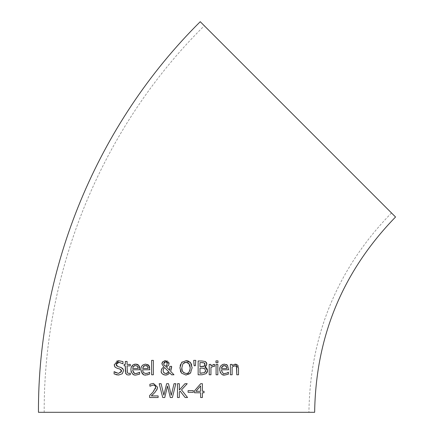 <?xml version="1.0" encoding="UTF-8"?>
<svg xmlns="http://www.w3.org/2000/svg" width="434" height="434" viewBox="0 0 434 434"><rect width="100%" height="100%" fill="white"/><g stroke="black" fill="none" stroke-linecap="round" stroke-linejoin="round"><path stroke-width="0.33" stroke-dasharray="2.17 1.63" d="M188.09 390.633L193.314 390.633L193.314 392.314L188.09 392.314M138.88 372.676L139.623 372.236L139.623 374.141L137.762 374.802M138.045 374.721L136.086 375.014L133.916 374.678M137.046 373.392L138.191 373.034M139.699 367.457L139.813 369.779L132.636 369.779L134.535 373.218M134.583 373.235L136.064 373.49M138.321 364.956L139.157 365.943M131.356 366.963L135.658 364.126L136.417 364.175M137.567 364.489L137.931 364.679M131.008 371.162L131.111 367.69M133.52 374.52L131.296 372.155M137.122 365.981L134.773 365.64M137.979 367.376L137.773 366.768M134.236 365.829L133.488 366.372L132.636 368.444M147.484 374.868L143.904 374.678M143.562 374.542L140.866 369.654L141.104 367.685M141.365 366.925L142.048 365.797M142.932 364.951L145.656 364.126L147.468 364.446M148.303 364.945L148.65 365.276M148.954 365.64L149.15 365.943M149.681 367.392L149.806 369.779L142.634 369.779L142.938 371.585L144.376 373.148M148.905 372.66L149.616 372.236L149.616 374.141L148.037 374.721M147.061 373.392L148.184 373.034M144.625 373.256L145.824 373.49M146.746 365.77L146.166 365.602M145.553 365.558L144.723 365.65M144.218 365.835L143.838 366.068M147.945 367.267L147.511 366.361M121.222 367.522L123.495 370.842L122.242 373.772L118.639 375.025M118.965 366.898L120.755 367.359M117.831 362.461L116.236 363.79L116.383 365.596M116.578 365.873L117.923 366.632M118.851 360.725L122.958 361.62L122.958 363.811L119.572 362.347M114.381 365.927L114.207 364.674L116.746 361.104M120.82 369.453L117.386 368.39L115.102 367.169L114.505 366.253M115.422 367.468L115.102 367.169M121.455 370.316L120.896 369.513M115.71 372.697L118.504 373.435L121.39 372.057M121.471 371.851L121.58 371.13M114.104 371.645L115.319 372.47M116.084 374.71L114.104 373.951M153.354 360.356L153.354 374.781L151.607 374.781L151.607 360.356L153.354 360.356M127.336 372.811L128.8 373.457L130.298 373.121L130.298 374.688L129.408 374.884M129.305 374.9L127.021 374.748M130.298 364.414L130.298 365.862L127.086 365.862L127.086 370.793M125.339 361.441L127.086 361.441L127.086 364.414M124.167 364.414L125.339 364.414M125.339 365.862L124.167 365.862M126.679 374.58L125.339 371.602M191.578 364.473L192.126 367.658M192.132 367.875L190.472 373.191L189.615 373.983M189.479 374.081L186.018 375.068M181.716 373.354L180.832 372.106M182.166 361.972L186.468 360.692M186.973 360.741L187.607 360.855M188.687 361.229L190.027 362.097M179.92 367.658L180.186 365.401M180.381 364.734L181.575 362.547M180.414 371.135L179.92 367.875M188.795 363.361L188.058 362.781M186.745 362.319L186.029 362.265M184.396 362.564L183.446 363.177M183.381 363.236L182.964 363.697M189.848 365.206L189.088 363.697M181.841 367.414L181.835 367.875M183.327 372.426L183.653 372.714M183.772 372.801L185.806 373.473M186.029 373.479L186.766 373.424M187.488 373.229L188.215 372.855M188.909 372.242L189.81 370.669M190.011 369.958L190.217 367.875M170.665 371.368L173.98 374.781L171.604 374.781M169.824 366.339L171.642 366.339L171.642 367.235M169.797 368.678L169.824 366.41M168.517 365.423L166.39 366.98L169.645 370.338M164.953 360.719L167.166 360.952M167.54 361.126L168.338 361.728M168.376 361.772L168.902 362.623M162.994 361.549L164.594 360.779M162.028 368.444L163.759 366.958L161.915 363.627M161.98 363.193L162.137 362.726M161.334 372.074L161.432 369.573M166.01 375.047L165.077 375.052M164.692 375.009L163.661 374.726M162.571 374.065L161.958 373.414M161.605 372.833L161.453 372.486M169.716 372.801L168.311 374.2M167.616 374.623L166.83 374.911M164.019 368.146L163.683 368.58M166.9 373.457L167.334 373.316M167.421 373.278L168.316 372.676M163.255 371.542L163.716 372.475M164.085 372.882L164.768 373.321M164.779 373.327L166.021 373.56M163.352 369.242L163.124 370.538M166.906 365.2L167.242 363.725M166.396 365.824L166.781 365.395M164.877 365.878L165.517 366.318M163.781 364.424L164.057 365.021M164.236 362.352L163.927 362.808M163.802 363.128L163.716 363.79M193.721 360.356L195.777 360.356L195.376 365.726L194.123 365.726M205.38 367.251L206.085 367.614M206.79 368.26L207.24 369.019M207.398 369.491L207.49 371.07M205.282 366.844L204.935 367.104M205.434 361.527L206.193 362.097M206.248 362.151L206.682 362.922M206.774 363.236L206.866 364.083M206.915 372.73L206.085 373.658L202.114 374.781L198.148 374.781L198.148 360.969M204.485 368.466L204.202 368.341M201.474 373.213L204.609 372.632L205.233 372.019M202.07 368.108L199.987 368.108L199.987 373.213M204.821 365.309L204.913 364.918M202.07 366.578L203.063 366.529M203.475 366.448L203.801 366.329M201.745 362.536L199.987 362.536L199.987 366.578M214 364.414L214.7 364.473L214.613 366.285M212.964 366.285L210.951 367.424L210.951 374.781L209.21 374.781L209.21 364.414L210.951 364.414L210.951 365.96L213.295 364.506M217.835 364.414L217.835 374.781L216.089 374.781L216.089 364.414L217.835 364.414M215.98 360.882L217.96 360.882L217.96 362.694L215.98 362.694M228.333 372.236L228.436 374.141L226.347 374.857M226.163 374.9L225.045 375.014M224.926 375.014L224.899 375.014C220.787 374.135 219.051 372.35 219.68 369.654M225.859 373.392L227.004 373.034M227.47 365.276L228.626 369.779L221.448 369.779L223.184 373.142M223.412 373.24L224.877 373.49M223.098 364.305L226.309 364.457M219.973 367.522L221.004 365.634M226.331 366.361L225.756 365.867M225.593 365.781L224.969 365.602M224.617 365.564L223.597 365.634M226.798 367.386L226.597 366.795M221.66 367.419L221.53 367.891M223.065 365.824L222.664 366.063M158.122 395.916L158.122 397.517L149.605 397.517M156.831 389.976L153.267 394.094M149.605 395.558L150.468 394.739M152.936 392.233C155.296 389.444 156.202 387.806 155.67 387.312M153.43 383.417L157.547 387.209L157.363 388.707M154.303 385.18L153.3 385.018M238.266 366.22L238.526 374.781L236.785 374.781M236.953 364.533L237.599 365.054M233.796 365.987L232.136 367.034L232.136 374.781L230.394 374.781L230.394 364.414L232.136 364.414L232.136 365.569L234.148 364.305M234.186 364.289L235.282 364.126M236.682 367.305L236.449 366.551L234.827 365.781M181.499 389.873L187.553 397.517L185.172 397.517L180.121 391.094L179.318 392L179.318 397.517L177.479 397.517L177.479 383.705L179.318 383.705L179.318 390.052L184.976 383.705L187.217 383.705L181.499 389.873M174.034 383.705L175.835 383.705L172.369 397.517L170.307 397.517L167.497 386.059L164.768 397.517L162.734 397.517L159.207 383.705L161.095 383.705L163.873 395.157L166.623 383.705L168.495 383.705L171.267 395.287L174.034 383.705M194.513 390.822L200.692 383.705L202.39 383.705L202.39 391.284L204.04 391.284L204.04 392.77L202.39 392.77L202.39 397.517L200.611 397.517M200.611 392.77L194.513 392.77M200.611 385.891L195.967 391.284M38.452 412.3L314.65 412.3M395.548 217L200.248 21.7M204.3 25.752L391.495 212.948L204.3 25.752C102.549 126.679 43.606 268.982 44.187 412.3L308.921 412.3L44.187 412.3M391.495 212.948C337.581 268.467 310.055 334.918 308.921 412.3"/><path stroke-width="0.65" d="M188.09 392.314L188.09 390.633L193.314 390.633L193.314 392.314L188.09 392.314L188.09 390.633M138.191 373.034L139.623 372.236L139.623 374.141L136.086 375.014C133.357 375.556 131.621 373.766 130.873 369.654C131.122 366.09 132.717 364.245 135.658 364.126L138.658 365.276L139.813 369.779L132.636 369.779C133.26 372.768 134.404 374.01 136.064 373.49L138.88 372.676M136.064 373.49L137.046 373.392M139.157 365.943L139.699 367.457M136.417 364.175L137.567 364.489M137.931 364.679L138.321 364.956M131.111 367.69L131.356 366.963M133.916 374.678L133.52 374.52M131.296 372.155L131.008 371.162M137.773 366.768L137.122 365.981M132.636 368.444L138.11 368.444L137.518 366.361L135.56 365.558L133.488 366.372L132.636 368.444L138.11 368.444L137.979 367.376M133.488 366.372L133.205 366.725M134.773 365.64L134.236 365.829M143.904 374.678L143.562 374.542M145.824 373.49L148.184 373.034L149.616 372.236L149.616 374.141L146.079 375.014C143.334 375.54 141.593 373.75 140.866 369.654C140.73 366.535 142.325 364.69 145.656 364.126L148.954 365.64M141.104 367.685L141.365 366.925M142.048 365.797L142.932 364.951M147.934 364.685L148.303 364.945M149.15 365.943L149.681 367.392M148.65 365.276L149.806 369.779L142.634 369.779L142.927 371.558L143.562 372.562L145.222 373.419L147.061 373.392M148.037 374.721L147.484 374.868M148.184 373.034L148.905 372.66M147.511 366.361L145.553 365.558L143.48 366.372L142.634 368.444L148.102 368.444L147.511 366.361L146.746 365.77M146.166 365.602L145.553 365.558M144.723 365.65L144.218 365.835M143.838 366.068L142.634 368.444L148.102 368.444L147.945 367.267M119.572 362.347L118.976 362.314L116.122 364.484L117.923 366.632L121.222 367.522M117.923 366.632L118.965 366.898M116.383 365.596L116.578 365.873M116.746 361.104L118.851 360.725L122.958 361.62L122.958 363.811L118.976 362.314L117.831 362.461M114.505 366.253L114.381 365.927M120.755 367.359L122.833 368.672L123.364 369.784L123.495 370.842L122.242 373.772L118.639 375.025L114.104 373.951L114.104 371.645L118.504 373.435L121.58 371.13L121.455 370.316M115.319 372.47L115.71 372.697M118.639 375.025L116.084 374.71M121.58 371.13L119.882 369.014L117.386 368.39L115.102 367.169L114.207 364.674L118.851 360.725M114.104 373.951L114.104 371.645M153.354 360.356L153.354 374.781L151.607 374.781L151.607 360.356L153.354 360.356M127.086 370.793L127.336 372.811L128.8 373.457L130.298 373.121L130.298 374.688L128.361 374.981L127.075 374.77L125.665 373.457L125.339 365.862L124.167 365.862L124.167 364.414L125.339 364.414L125.339 361.441L127.086 361.441L127.086 364.414L130.298 364.414L130.298 365.862L127.086 365.862L127.336 372.811M127.021 374.748L126.679 374.58M127.086 364.414L130.298 364.414M125.339 364.414L125.339 361.441M124.167 365.862L124.167 364.414M125.339 371.602L125.339 365.862M190.754 372.844L186.018 375.068L181.564 373.191L179.92 367.875L181.575 362.547L186.018 360.676L190.472 362.547L191.578 364.473M192.126 367.658L190.472 373.191M190.472 362.547L192.132 367.875M186.018 375.068L181.564 373.191M186.468 360.692L186.973 360.741M187.607 360.855L188.687 361.229M190.027 362.097L190.32 362.385M181.575 362.547L182.166 361.972M180.186 365.401L180.381 364.734M180.832 372.106L180.414 371.135M189.088 363.697L186.029 362.265L182.964 363.697L181.835 367.875C181.352 370.593 182.752 372.459 186.029 373.479C188.248 373.956 189.642 372.09 190.217 367.875L188.795 363.361M188.058 362.781L186.745 362.319M186.029 362.265L184.396 362.564M190.217 367.875L189.848 365.206M182.964 363.697L181.835 367.875L182.22 370.614M182.307 370.842L183.327 372.426M186.766 373.424L187.488 373.229M188.215 372.855L188.909 372.242M189.81 370.669L190.011 369.958M169.824 366.41L171.642 366.339L170.665 371.368L173.98 374.781L171.604 374.781L169.716 372.801L167.779 374.537L165.517 375.068C162.3 374.406 160.862 373.045 161.209 370.983L162.028 368.444L163.759 366.958L161.904 363.876L162.994 361.549M162.137 362.726L162.853 361.674L165.56 360.676L169.054 363.546L168.517 365.423L166.39 366.98L169.645 370.338L169.797 368.678M167.166 360.952L167.54 361.126M168.902 362.623L169.043 363.307M164.594 360.779L164.953 360.719M161.915 363.627L161.98 363.193M161.432 369.573L162.028 368.444M165.077 375.052L164.692 375.009M163.661 374.726L162.571 374.065M161.958 373.414L161.605 372.833M161.453 372.486L161.334 372.074M168.311 374.2L167.616 374.623M166.83 374.911L166.01 375.047M168.316 372.676L168.907 371.981L164.643 367.614L164.019 368.146M166.021 373.56L168.907 371.981L164.643 367.614L163.683 368.58L163.124 370.538L163.363 371.862L164.779 373.327L166.9 373.457M163.124 370.538L163.255 371.542M163.716 372.475L164.085 372.882M163.683 368.58L163.352 369.242M164.057 365.021L165.517 366.318L166.396 365.824M166.781 365.395L167.117 362.954M165.907 361.891L165.495 361.842L163.716 363.79L164.074 365.043L164.877 365.878M163.716 363.79L163.781 364.424M167.242 363.725L167.101 362.9L166.298 362.037L165.028 361.891L164.236 362.352M163.927 362.808L163.802 363.128M167.009 362.71L166.764 362.379M166.727 362.347L166.173 361.978M165.517 366.318L166.906 365.2M169.054 363.546L168.517 365.423M169.645 370.338L169.824 366.339M171.642 367.235L170.665 371.368M171.604 374.781L169.716 372.801M195.777 360.356L195.376 365.726L194.123 365.726L193.721 360.356L195.777 360.356M194.123 365.726L193.721 360.356M204.935 367.104L207.517 370.538L206.085 373.658L202.114 374.781L198.148 374.781L198.148 360.969L201.81 360.969L205.434 361.527L206.866 364.083L204.935 367.034L205.38 367.251M206.085 367.614L206.79 368.26M207.24 369.019L207.398 369.491M206.866 364.083L205.841 366.426M205.618 366.616L205.282 366.844M206.682 362.922L206.774 363.236M207.49 371.07L207.387 371.645M207.381 371.672L206.915 372.73M204.202 368.341L203.644 368.195M203.551 368.178L199.987 368.108L199.987 373.213L204.609 372.632L205.602 370.614L204.485 368.466L202.07 368.108M205.233 372.019L205.494 371.471M205.537 371.298L205.602 370.614L204.485 368.466M204.913 364.918L204.251 362.895L199.987 362.536L199.987 366.578L204.181 366.117L204.957 364.338L204.832 363.578M204.799 363.508L204.501 363.074M204.636 365.694L204.821 365.309M203.063 366.529L203.475 366.448M203.801 366.329L204.181 366.117M199.987 366.578L202.07 366.578M204.251 362.895L201.745 362.536M199.987 373.213L201.474 373.213M198.148 360.969L201.81 360.969L205.434 361.527M213.295 364.506L214.7 364.473L214.7 366.285L212.964 366.285M214.613 366.285L213.674 366.209L210.951 367.424L210.951 374.781L209.21 374.781L209.21 364.414L210.951 364.414L210.951 365.96L214.016 364.414M216.089 374.781L216.089 364.414L217.835 364.414L217.835 374.781L216.089 374.781M217.96 360.882L217.96 362.694L215.98 362.694L215.98 360.882L217.96 360.882M215.98 362.694L215.98 360.882M226.309 364.457L227.47 365.276L228.626 369.779L221.448 369.779C222.089 372.784 223.233 374.027 224.877 373.49L227.004 373.034L228.436 372.236L228.279 374.206M224.877 373.49L225.859 373.392M228.436 374.141L224.899 375.014C222.219 375.594 220.483 373.81 219.68 369.654L219.973 367.522M221.004 365.634L223.098 364.305M224.969 365.602L224.617 365.564M221.53 367.891L221.448 368.444L226.922 368.444L226.798 367.386M226.597 366.795L224.373 365.558L222.013 366.725M221.845 367.001L221.66 367.419M223.597 365.634L223.065 365.824M222.664 366.063L221.448 368.444L226.922 368.444L226.331 366.361M227.004 373.034L228.333 372.236M219.68 369.654C219.528 366.562 221.123 364.717 224.47 364.126L227.47 365.276M153.267 394.094L151.341 395.916L158.122 395.916L158.122 397.517L149.605 397.517L149.605 395.558L152.936 392.233L155.67 387.312L155.491 386.298M157.363 388.707L154.987 392.336L151.341 395.916L158.122 395.916M149.605 397.517L149.605 395.558M150.468 394.739L152.936 392.233M155.03 385.614L153.3 385.018L149.893 386.211L149.893 384.242L153.43 383.417L157.547 387.209L156.831 389.976M155.67 387.312L154.987 385.576L154.303 385.18M149.893 386.211L149.893 384.242L153.43 383.417M153.3 385.018L149.996 386.211M235.282 364.126L238.526 368.054L238.526 374.781L236.785 374.781L236.449 366.551L234.827 365.781L232.136 367.034L232.136 374.781L230.394 374.781L230.394 364.414L232.136 364.414L232.136 365.569L235.282 364.126L236.953 364.533M237.599 365.054L238.266 366.22M234.827 365.781L234.165 365.867M234.127 365.878L233.796 365.987M236.785 374.781L236.682 367.305M181.499 389.873L187.553 397.517L185.172 397.517L180.121 391.094L179.318 392L179.318 397.517L177.479 397.517L177.479 383.705L179.318 383.705L179.318 390.052L184.976 383.705L187.217 383.705L181.499 389.873M159.207 383.705L161.095 383.705L163.873 395.157L166.623 383.705L168.495 383.705L171.267 395.287L174.034 383.705L175.835 383.705L172.369 397.517L170.307 397.517L167.497 386.059L164.768 397.517L162.734 397.517L159.207 383.705M195.967 391.284L200.611 391.284L200.611 385.891L195.967 391.284L200.611 391.284L200.611 385.891M204.04 391.284L204.04 392.77L202.39 392.77L202.39 397.517L200.611 397.517L200.611 392.77L194.513 392.77L194.513 390.822L200.692 383.705L202.39 383.705L202.39 391.284L204.04 391.284M200.611 397.517L200.611 392.77M194.513 392.77L194.513 390.822M314.65 412.3L38.452 412.3C37.866 267.485 97.428 123.685 200.248 21.7L395.548 217C342.73 271.391 315.762 336.491 314.65 412.3"/></g></svg>
